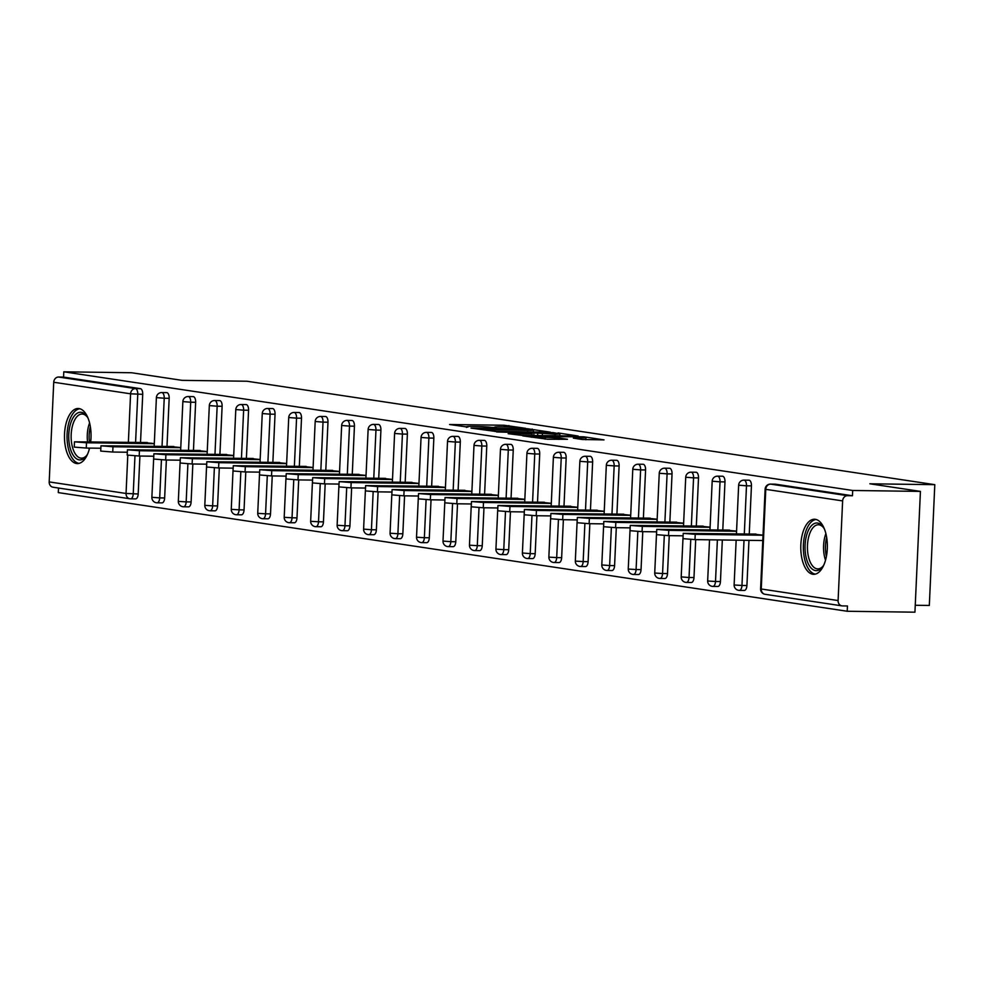 <?xml version="1.0" encoding="UTF-8"?>
<svg xmlns="http://www.w3.org/2000/svg" width="984" height="984" viewBox="0 0 984 984"><rect width="100%" height="100%" fill="white"/><g stroke="black" fill="none" stroke-linecap="round" stroke-linejoin="round"><path stroke-width="1.48" d="M525.665 428.347L504.226 425.248L449.59 424.51L467.867 427.093A11.095 0.64 2.6 0 1 466.502 426.724A11.095 0.64 2.6 0 1 472.258 426.429L476.809 426.49A11.095 0.64 2.6 0 1 491.852 427.425L496.096 427.474A11.095 0.64 2.6 0 1 494.731 427.105A11.095 0.64 2.6 0 1 500.487 426.81L505.038 426.872A11.095 0.64 2.6 0 1 520.081 427.806L525.665 428.347M815.318 519.306A27.54 13.284 -89.2 0 0 814.444 519.245A27.54 13.284 -89.2 0 0 800.804 545.689A27.54 13.284 -89.2 0 0 812.821 574.25A27.54 13.284 -89.2 0 0 813.694 574.312A27.54 13.284 -89.2 0 0 827.335 547.867A27.54 13.284 -89.2 0 0 815.318 519.306M90.7 441.767A27.54 13.284 -89.2 0 0 79.003 408.569A27.54 13.284 -89.2 0 0 78.13 408.495A27.54 13.284 -89.2 0 0 64.489 434.953A27.54 13.284 -89.2 0 0 76.506 463.501A27.54 13.284 -89.2 0 0 77.379 463.575A27.54 13.284 -89.2 0 0 89.581 448.101M582.196 439.491L604.028 439.897L583.942 436.822L522.812 435.887L547.584 439.245L567.473 439.294L559.06 438.028L531.471 436.515L572.245 436.761L585.96 437.855L573.364 438.114L582.196 439.491M63.788 371.817L131.512 372.739L182.077 380.353L247.009 381.238L934.8 484.669L869.856 483.796L920.421 491.397L852.697 490.475L63.788 371.817L63.554 377.106L58.609 377.032L135.46 388.594L140.405 388.668L63.554 377.106M550.437 432.197L527.461 428.741L471.016 428.101L495.801 431.459L550.437 432.197M558.051 432.935L578.125 436.01L521.692 435.358L508.162 433.686L532.11 433.895L527.904 432.837L496.539 431.951L553.352 432.64L558.026 433.538M915.243 605.271L929.314 605.455L934.8 484.669M53.603 487.252A5.301 4.625 -81.4 0 1 53.05 487.215A5.301 4.625 -81.4 0 1 49.2 481.914L53.726 382.259A5.301 4.625 -81.4 0 1 58.609 377.032M58.511 488.027L58.302 492.603L847.212 611.261L914.936 612.183L920.421 491.397M852.697 490.475L852.451 495.752L847.507 495.69A5.301 4.625 98.6 0 0 842.624 500.905L838.097 600.56A5.301 4.625 98.6 0 0 841.947 605.861A5.301 4.625 98.6 0 0 842.501 605.91L847.445 605.972L847.212 611.261M143.172 442.48L154.304 443.575M775.269 484.189A5.301 2.558 90.8 0 1 775.429 484.177A5.301 2.558 90.8 0 1 775.601 484.202L770.656 484.128L847.507 495.69M852.451 495.752L775.601 484.202M140.405 388.668A5.301 2.558 90.8 0 1 142.717 394.326L140.528 442.443M139.912 456.022L138.19 493.98A5.301 2.558 90.8 0 1 135.571 498.9A5.301 2.558 90.8 0 1 135.398 498.888L130.786 498.814M748.799 480.217A5.301 2.558 90.8 0 1 748.959 480.204A5.301 2.558 90.8 0 1 749.131 480.217A5.301 2.558 90.8 0 1 751.444 485.875L749.255 533.992M748.959 540.339L746.918 585.529A5.301 2.558 90.8 0 1 744.298 590.449A5.301 2.558 90.8 0 1 744.125 590.437M722.33 476.231A5.301 2.558 90.8 0 1 722.502 476.219A5.301 2.558 90.8 0 1 722.662 476.231A5.301 2.558 90.8 0 1 724.974 481.902L722.785 530.019M722.33 539.982L720.448 581.556A5.301 2.558 90.8 0 1 717.828 586.464A5.301 2.558 90.8 0 1 717.656 586.452M695.86 472.246A5.301 2.558 90.8 0 1 696.032 472.246A5.301 2.558 90.8 0 1 696.205 472.258A5.301 2.558 90.8 0 1 698.505 477.916L696.315 526.034M695.7 539.613L693.978 577.571A5.301 2.558 90.8 0 1 691.358 582.491A5.301 2.558 90.8 0 1 691.199 582.479M669.403 468.273A5.301 2.558 90.8 0 1 669.563 468.261A5.301 2.558 90.8 0 1 669.735 468.273A5.301 2.558 90.8 0 1 672.035 473.944L669.858 522.049M669.243 535.64L667.509 573.598A5.301 2.558 90.8 0 1 664.901 578.506A5.301 2.558 90.8 0 1 664.729 578.494M642.933 464.288A5.301 2.558 90.8 0 1 643.106 464.276A5.301 2.558 90.8 0 1 643.265 464.288A5.301 2.558 90.8 0 1 645.578 469.958L643.388 518.076M642.773 531.655L641.051 569.613A5.301 2.558 90.8 0 1 638.431 574.521A5.301 2.558 90.8 0 1 638.259 574.508M616.464 460.303A5.301 2.558 90.8 0 1 616.636 460.303A5.301 2.558 90.8 0 1 616.796 460.315A5.301 2.558 90.8 0 1 619.108 465.973L616.919 514.091M616.304 527.682L614.582 565.628A5.301 2.558 90.8 0 1 611.962 570.548A5.301 2.558 90.8 0 1 611.802 570.536M589.994 456.33A5.301 2.558 90.8 0 1 590.166 456.318A5.301 2.558 90.8 0 1 590.338 456.33A5.301 2.558 90.8 0 1 592.639 462L590.449 510.106M589.834 523.697L588.112 561.655A5.301 2.558 90.8 0 1 585.492 566.563A5.301 2.558 90.8 0 1 585.332 566.55M563.537 452.345A5.301 2.558 90.8 0 1 563.697 452.332A5.301 2.558 90.8 0 1 563.869 452.357A5.301 2.558 90.8 0 1 566.169 458.015L563.992 506.133M563.377 519.712L561.643 557.67A5.301 2.558 90.8 0 1 559.035 562.59A5.301 2.558 90.8 0 1 558.863 562.565M537.067 448.372A5.301 2.558 90.8 0 1 537.239 448.36A5.301 2.558 90.8 0 1 537.399 448.372A5.301 2.558 90.8 0 1 539.712 454.042L537.522 502.147M536.907 515.739L535.185 553.684A5.301 2.558 90.8 0 1 532.565 558.604A5.301 2.558 90.8 0 1 532.393 558.592M510.598 444.387A5.301 2.558 90.8 0 1 510.77 444.374A5.301 2.558 90.8 0 1 510.93 444.387A5.301 2.558 90.8 0 1 513.242 450.057L511.053 498.175M510.438 511.754L508.716 549.712A5.301 2.558 90.8 0 1 506.096 554.619A5.301 2.558 90.8 0 1 505.936 554.607M484.128 440.401A5.301 2.558 90.8 0 1 484.3 440.401A5.301 2.558 90.8 0 1 484.472 440.414A5.301 2.558 90.8 0 1 486.772 446.072L484.595 494.189M483.968 507.769L482.246 545.726A5.301 2.558 90.8 0 1 479.626 550.646A5.301 2.558 90.8 0 1 479.466 550.634M457.671 436.429A5.301 2.558 90.8 0 1 457.831 436.416A5.301 2.558 90.8 0 1 458.003 436.429A5.301 2.558 90.8 0 1 460.303 442.099L458.126 490.204M457.511 503.796L455.776 541.754A5.301 2.558 90.8 0 1 453.169 546.661A5.301 2.558 90.8 0 1 452.997 546.649M431.201 432.443A5.301 2.558 90.8 0 1 431.373 432.431A5.301 2.558 90.8 0 1 431.533 432.443A5.301 2.558 90.8 0 1 433.846 438.114L431.656 486.231M431.041 499.811L429.319 537.768A5.301 2.558 90.8 0 1 426.699 542.676A5.301 2.558 90.8 0 1 426.527 542.664M404.731 428.458A5.301 2.558 90.8 0 1 404.904 428.458A5.301 2.558 90.8 0 1 405.076 428.471A5.301 2.558 90.8 0 1 407.376 434.128L405.187 482.246M404.572 495.838L402.85 533.783A5.301 2.558 90.8 0 1 400.23 538.703A5.301 2.558 90.8 0 1 400.07 538.691M378.262 424.485A5.301 2.558 90.8 0 1 378.434 424.473A5.301 2.558 90.8 0 1 378.606 424.485A5.301 2.558 90.8 0 1 380.906 430.156L378.729 478.261M378.102 491.852L376.38 529.81A5.301 2.558 90.8 0 1 373.772 534.718A5.301 2.558 90.8 0 1 373.6 534.706M351.805 420.5A5.301 2.558 90.8 0 1 351.964 420.5A5.301 2.558 90.8 0 1 352.137 420.512A5.301 2.558 90.8 0 1 354.437 426.17L352.26 474.288M351.645 487.867L349.923 525.825A5.301 2.558 90.8 0 1 347.303 530.745A5.301 2.558 90.8 0 1 347.131 530.72M325.335 416.527A5.301 2.558 90.8 0 1 325.507 416.515A5.301 2.558 90.8 0 1 325.667 416.527A5.301 2.558 90.8 0 1 327.979 422.197L325.79 470.303M325.175 483.894L323.453 521.852A5.301 2.558 90.8 0 1 320.833 526.76A5.301 2.558 90.8 0 1 320.661 526.747M298.865 412.542A5.301 2.558 90.8 0 1 299.038 412.53A5.301 2.558 90.8 0 1 299.21 412.542A5.301 2.558 90.8 0 1 301.51 418.212L299.32 466.33M298.705 479.909L296.983 517.867A5.301 2.558 90.8 0 1 294.364 522.775A5.301 2.558 90.8 0 1 294.204 522.762M272.408 408.557A5.301 2.558 90.8 0 1 272.568 408.557A5.301 2.558 90.8 0 1 272.74 408.569A5.301 2.558 90.8 0 1 275.04 414.227L272.863 462.345M272.236 475.924L270.514 513.882A5.301 2.558 90.8 0 1 267.906 518.802A5.301 2.558 90.8 0 1 267.734 518.789M245.938 404.584A5.301 2.558 90.8 0 1 246.098 404.572A5.301 2.558 90.8 0 1 246.271 404.584A5.301 2.558 90.8 0 1 248.571 410.254L246.394 458.359M245.779 471.951L244.057 509.909A5.301 2.558 90.8 0 1 241.437 514.817A5.301 2.558 90.8 0 1 241.264 514.804M219.469 400.599A5.301 2.558 90.8 0 1 219.641 400.586A5.301 2.558 90.8 0 1 219.801 400.611A5.301 2.558 90.8 0 1 222.113 406.269L219.924 454.387M219.309 467.966L217.587 505.924A5.301 2.558 90.8 0 1 214.967 510.831A5.301 2.558 90.8 0 1 214.795 510.819M192.999 396.626A5.301 2.558 90.8 0 1 193.172 396.613A5.301 2.558 90.8 0 1 193.344 396.626A5.301 2.558 90.8 0 1 195.644 402.284L193.454 450.401M192.839 463.993L191.117 501.938A5.301 2.558 90.8 0 1 188.498 506.858A5.301 2.558 90.8 0 1 188.338 506.846M166.542 392.641A5.301 2.558 90.8 0 1 166.702 392.628A5.301 2.558 90.8 0 1 166.874 392.641A5.301 2.558 90.8 0 1 169.174 398.311L166.997 446.428M166.37 460.008L164.648 497.966A5.301 2.558 90.8 0 1 162.04 502.873A5.301 2.558 90.8 0 1 161.868 502.861M169.642 446.453L180.773 447.56M196.099 450.438L207.243 451.545M222.568 454.423L233.7 455.518M249.038 458.396L260.17 459.503M275.508 462.382L286.639 463.489M301.965 466.367L313.109 467.462M328.435 470.34L339.566 471.447M354.904 474.325L366.036 475.42M381.374 478.298L392.505 479.405M407.831 482.283L418.975 483.39M434.301 486.268L445.432 487.363M460.77 490.241L471.902 491.348M487.24 494.226L498.371 495.333M513.697 498.212L524.841 499.306M540.167 502.184L551.298 503.291M566.636 506.17L577.768 507.264M593.106 510.142L604.237 511.249M619.563 514.128L630.707 515.235M646.033 518.113L657.164 519.208M672.502 522.086L683.634 523.193M698.972 526.071L710.104 527.166M725.429 530.044L736.573 531.151M751.899 534.029L763.03 535.136M532.147 429.614L479.946 428.913A11.095 0.64 2.6 0 0 494.989 429.848L527.768 430.291A11.095 0.64 2.6 0 0 533.513 429.996A11.095 0.64 2.6 0 0 532.147 429.614L532.159 429.036M555.111 434.202L559.908 433.956L546.194 432.862L531.729 432.788L555.111 434.202L555.038 435.814M86.506 442.775L86.272 448.052L74.255 447.105L74.489 441.816L86.506 442.775L154.304 443.698M147.354 442.529L74.489 441.816M86.272 448.052L100.848 448.249M112.975 446.761L112.73 452.037L100.725 451.078L100.958 445.801L112.975 446.761L180.773 447.683M173.824 446.515L100.958 445.801M112.73 452.037L127.317 452.234M139.445 450.733L139.199 456.022L127.182 455.063L127.428 449.774L139.445 450.733L207.23 451.656M200.293 450.5L127.428 449.774M139.199 456.022L153.775 456.219L151.868 497.277A5.301 5.301 0 0 0 157.083 502.812A5.301 2.558 -89.2 0 0 159.703 497.892L164.648 497.966M165.902 454.719L165.669 459.995L153.652 459.048L153.898 453.759L165.902 454.719L233.7 455.641M226.75 454.473L153.898 453.759M165.669 459.995L180.244 460.192M192.372 458.692L192.138 463.981L180.121 463.021L180.355 457.744L192.372 458.692L260.17 459.614M253.22 458.458L180.355 457.744M192.138 463.981L206.714 464.177M218.842 462.677L218.596 467.953L206.591 467.006L206.825 461.717L218.842 462.677L286.639 463.599M279.69 462.443L206.825 461.717M218.596 467.953L233.183 468.163M87.711 453.833A23.837 11.5 90.8 0 1 86.297 456.047A23.837 11.5 90.8 0 1 71.844 452.763A23.837 11.5 90.8 0 1 70.86 422.702A23.837 11.5 90.8 0 1 86.838 416.269A23.837 11.5 90.8 0 1 88.191 418.52M87.367 417.056A22.066 10.652 -89.2 0 0 82.078 414.03A22.066 10.652 -89.2 0 0 73.099 423.71A22.066 10.652 -89.2 0 0 72.25 446.367A22.066 10.652 -89.2 0 0 81.475 458.163A22.066 10.652 -89.2 0 0 86.85 455.272M79.827 408.754A27.367 13.198 -89.2 0 0 69.47 420.709A27.367 13.198 -89.2 0 0 68.24 448.089A27.367 13.198 -89.2 0 0 79.077 463.378M824.026 564.57A23.837 11.5 90.8 0 1 822.599 566.784A23.837 11.5 90.8 0 1 808.159 563.5A23.837 11.5 90.8 0 1 807.163 533.439A23.837 11.5 90.8 0 1 823.141 527.006A23.837 11.5 90.8 0 1 824.506 529.257M823.669 527.805A22.066 10.652 -89.2 0 0 818.393 524.767A22.066 10.652 -89.2 0 0 809.401 534.447A22.066 10.652 -89.2 0 0 808.553 557.104A22.066 10.652 -89.2 0 0 817.79 568.9A22.066 10.652 -89.2 0 0 823.153 566.009M816.13 519.49A27.367 13.198 -89.2 0 0 805.773 531.458A27.367 13.198 -89.2 0 0 804.555 558.826A27.367 13.198 -89.2 0 0 815.392 574.115M245.311 466.662L245.065 471.939L233.048 470.979L233.294 465.703L245.311 466.662L313.096 467.584M306.147 466.416L233.294 465.703M245.065 471.939L259.641 472.136M271.768 470.635L271.535 475.924L259.518 474.964L259.751 469.688L271.768 470.635L339.566 471.557M332.617 470.401L259.751 469.688M271.535 475.924L286.11 476.121M298.238 474.62L298.004 479.897L285.987 478.95L286.221 473.661L298.238 474.62L366.036 475.543M359.086 474.374L286.221 473.661M298.004 479.897L312.58 480.094M324.708 478.593L324.462 483.882L312.445 482.923L312.691 477.646L324.708 478.593L392.493 479.528M385.556 478.359L312.691 477.646M324.462 483.882L339.049 484.079M351.177 482.578L350.931 487.867L338.914 486.908L339.16 481.619L351.177 482.578L418.963 483.501M412.013 482.344L339.16 481.619M350.931 487.867L365.507 488.064L363.6 529.121A5.301 5.301 0 0 0 368.816 534.656A5.301 2.558 -89.2 0 0 371.435 529.736L376.38 529.81M377.635 486.563L377.401 491.84L365.384 490.893L365.618 485.604L377.635 486.563L445.432 487.486M438.483 486.317L365.618 485.604M377.401 491.84L391.976 492.037M404.104 490.536L403.858 495.825L391.853 494.866L392.087 489.589L404.104 490.536L471.902 491.459M464.952 490.303L392.087 489.589M403.858 495.825L418.446 496.022M430.574 494.522L430.328 499.798L418.311 498.851L418.557 493.562L430.574 494.522L498.359 495.444M491.422 494.288L418.557 493.562M430.328 499.798L444.916 500.007L442.997 541.065A5.301 5.301 0 0 0 448.212 546.6A5.301 2.558 -89.2 0 0 450.832 541.68L455.776 541.754M457.031 498.507L456.797 503.783L444.78 502.824L445.026 497.547L457.031 498.507L524.829 499.429M517.879 498.261L445.026 497.547M456.797 503.783L471.373 503.98M483.501 502.48L483.267 507.769L471.25 506.809L471.484 501.532L483.501 502.48L551.298 503.402M544.349 502.246L471.484 501.532M483.267 507.769L497.842 507.965M509.97 506.465L509.724 511.742L497.719 510.794L497.953 505.505L509.97 506.465L577.768 507.387M570.818 506.219L497.953 505.505M509.724 511.742L524.312 511.938L522.393 552.996A5.301 5.301 0 0 0 527.621 558.531A5.301 2.558 -89.2 0 0 530.228 553.623L535.185 553.684M536.44 510.438L536.194 515.727L524.177 514.767L524.423 509.491L536.44 510.438L604.225 511.36M597.288 510.204L524.423 509.491M536.194 515.727L550.782 515.923M562.897 514.423L562.663 519.7L550.646 518.752L550.892 513.463L562.897 514.423L630.695 515.345M623.745 514.189L550.892 513.463M562.663 519.7L577.239 519.909M589.367 518.408L589.133 523.685L577.116 522.725L577.35 517.449L589.367 518.408L657.164 519.331M650.215 518.162L577.35 517.449M589.133 523.685L603.709 523.882L601.802 564.939A5.301 5.301 0 0 0 607.017 570.474A5.301 2.558 -89.2 0 0 609.637 565.566L614.582 565.628M615.836 522.381L615.59 527.67L603.586 526.711L603.819 521.434L615.836 522.381L683.634 523.303M676.684 522.147L603.819 521.434M615.59 527.67L630.178 527.867M642.306 526.366L642.06 531.643L630.043 530.696L630.289 525.407L642.306 526.366L710.091 527.289M703.154 526.12L630.289 525.407M642.06 531.643L656.648 531.84M668.763 530.351L668.53 535.628L656.513 534.669L656.759 529.392L668.763 530.351L736.561 531.274M729.611 530.105L656.759 529.392M668.53 535.628L683.105 535.825L681.199 576.882A5.301 5.301 0 0 0 686.414 582.417A5.301 2.558 -89.2 0 0 689.034 577.51L693.978 577.571M695.233 534.324L694.999 539.613L682.982 538.654L683.216 533.365L695.233 534.324L763.03 535.247M756.081 534.091L683.216 533.365M694.999 539.613L762.784 540.536M49.2 481.914L126.05 493.464L127.785 455.272M128.375 442.271L130.577 393.809L53.726 382.259M135.571 498.9L130.626 498.827A5.301 2.558 -89.2 0 1 130.454 498.814A5.301 4.625 -81.4 0 1 129.9 498.765A5.301 4.625 -81.4 0 1 126.05 493.464L138.19 493.98M142.717 394.326L130.577 393.809A5.301 4.625 -81.4 0 1 135.46 388.594A5.301 2.558 90.8 0 1 137.76 394.264L135.583 442.369M842.624 500.905L765.773 489.343L761.247 588.998L838.097 600.56M775.429 484.177L770.484 484.116A5.301 2.558 -89.2 0 1 770.656 484.128A5.301 4.625 98.6 0 0 765.773 489.343L765.121 489.171L760.595 588.826L761.247 588.998A5.301 4.625 98.6 0 0 765.097 594.299L841.947 605.861M134.968 455.887L133.234 493.919A5.301 2.558 -89.2 0 1 130.626 498.827A5.301 5.301 0 0 1 129.9 498.765L53.05 487.215M169.174 398.311L164.23 398.237A5.301 2.558 90.8 0 0 161.93 392.579A5.301 2.558 -89.2 0 0 161.757 392.567A5.301 2.558 -89.2 0 0 161.45 392.604M162.04 446.355L164.23 398.237L156.394 397.622L154.18 446.244M161.425 459.86L159.703 497.892L151.868 497.277M195.644 402.284L190.699 402.222L188.51 450.34M187.895 463.845L186.173 501.877L191.117 501.938M222.113 406.269L217.157 406.207L214.979 454.313M214.364 467.831L212.642 505.862L217.587 505.924M248.571 410.254L243.626 410.18L241.449 458.298M240.834 471.803L239.1 509.835L244.057 509.909M275.04 414.227L270.096 414.166L267.906 462.283M267.291 475.789L265.569 513.82L270.514 513.882M301.51 418.212L296.565 418.138L294.376 466.256M293.761 479.762L292.039 517.793L296.983 517.867M327.979 422.197L323.023 422.124L320.846 470.241M320.231 483.747L318.508 521.778L323.453 521.852M354.437 426.17L349.492 426.109L347.315 474.214M346.7 487.732L344.966 525.764L349.923 525.825M380.906 430.156L375.962 430.082L373.772 478.199M373.157 491.705L371.435 529.736L363.6 529.121M407.376 434.128L402.431 434.067L400.242 482.185M399.627 495.69L397.905 533.722L402.85 533.783M433.846 438.114L428.889 438.052L426.712 486.157M426.097 499.663L424.362 537.707L429.319 537.768M460.303 442.099L455.358 442.025L453.169 490.143M452.566 503.648L450.832 541.68L442.997 541.065M486.772 446.072L481.828 446.01L479.638 494.116M479.023 507.633L477.302 545.665L482.246 545.726M513.242 450.057L508.298 449.983L506.108 498.101M505.493 511.606L503.771 549.638L508.716 549.712M539.712 454.042L534.755 453.968L532.578 502.086M531.963 515.591L530.228 553.623L522.393 552.996M566.169 458.015L561.224 457.954L559.035 506.059M558.432 519.577L556.698 557.608L561.643 557.67M592.639 462L587.694 461.927L585.505 510.044M584.89 523.549L583.168 561.581L588.112 561.655M619.108 465.973L614.164 465.912L611.974 514.029M611.359 527.535L609.637 565.566L601.802 564.939M645.578 469.958L640.621 469.897L638.444 518.002M637.829 531.508L636.094 569.539L641.051 569.613M672.035 473.944L667.091 473.87L664.901 521.987M664.298 535.493L662.564 573.524L667.509 573.598M698.505 477.916L693.56 477.855L691.371 525.96M690.756 539.478L689.034 577.51L681.199 576.882M724.974 481.902L720.03 481.828L717.84 529.946M717.385 539.909L715.503 581.482L720.448 581.556M751.444 485.875L746.487 485.813L744.31 533.931M744.015 540.278L741.961 585.468L746.918 585.529M156.923 502.799A5.301 2.558 -89.2 0 0 157.083 502.812L162.04 502.873M193.172 396.613L188.227 396.54A5.301 5.301 0 0 0 182.864 401.595L190.699 402.222A5.301 2.558 90.8 0 0 188.387 396.552A5.301 2.558 -89.2 0 0 188.227 396.54A5.301 2.558 -89.2 0 0 187.907 396.577M178.99 501.434L178.338 501.25A5.301 5.301 0 0 0 183.553 506.785A5.301 2.558 -89.2 0 0 186.173 501.877L178.99 501.434M183.381 506.772A5.301 2.558 -89.2 0 0 183.553 506.785L188.498 506.858M219.641 400.586L214.684 400.525A5.301 5.301 0 0 0 209.321 405.58L217.157 406.207A5.301 2.558 90.8 0 0 214.856 400.537A5.301 2.558 -89.2 0 0 214.684 400.525A5.301 2.558 -89.2 0 0 214.377 400.562M205.459 505.407L204.807 505.235A5.301 5.301 0 0 0 210.023 510.77A5.301 2.558 -89.2 0 0 212.642 505.862L205.459 505.407M209.85 510.757A5.301 2.558 -89.2 0 0 210.023 510.77L214.967 510.831M246.098 404.572L241.154 404.51A5.301 5.301 0 0 0 235.791 409.565L243.626 410.18A5.301 2.558 90.8 0 0 241.326 404.522A5.301 2.558 -89.2 0 0 241.154 404.51A5.301 2.558 -89.2 0 0 240.846 404.535M231.917 509.392L231.265 509.22A5.301 5.301 0 0 0 236.492 514.755A5.301 2.558 -89.2 0 0 239.1 509.835L231.917 509.392M236.32 514.743A5.301 2.558 -89.2 0 0 236.492 514.755L241.437 514.817M272.568 408.557L267.623 408.483A5.301 5.301 0 0 0 262.261 413.538L270.096 414.166A5.301 2.558 90.8 0 0 267.796 408.495A5.301 2.558 -89.2 0 0 267.623 408.483A5.301 2.558 -89.2 0 0 267.304 408.52M258.386 513.377L257.734 513.193A5.301 5.301 0 0 0 262.949 518.728A5.301 2.558 -89.2 0 0 265.569 513.82L258.386 513.377M262.789 518.716A5.301 2.558 -89.2 0 0 262.949 518.728L267.906 518.802M299.038 412.53L294.093 412.468A5.301 5.301 0 0 0 288.73 417.523L296.565 418.138A5.301 2.558 90.8 0 0 294.253 412.481A5.301 2.558 -89.2 0 0 294.093 412.468A5.301 2.558 -89.2 0 0 293.773 412.505M284.856 517.35L284.204 517.178A5.301 5.301 0 0 0 289.419 522.713A5.301 2.558 -89.2 0 0 292.039 517.793L284.856 517.35M289.247 522.701A5.301 2.558 -89.2 0 0 289.419 522.713L294.364 522.775M325.507 416.515L320.55 416.441A5.301 5.301 0 0 0 315.188 421.496L323.023 422.124A5.301 2.558 90.8 0 0 320.722 416.466A5.301 2.558 -89.2 0 0 320.55 416.441A5.301 2.558 -89.2 0 0 320.243 416.478M311.313 521.336L310.661 521.151A5.301 5.301 0 0 0 315.889 526.686A5.301 2.558 -89.2 0 0 318.508 521.778L311.313 521.336M315.716 526.674A5.301 2.558 -89.2 0 0 315.889 526.686L320.833 526.76M351.964 420.5L347.02 420.426A5.301 5.301 0 0 0 341.657 425.482L349.492 426.109A5.301 2.558 90.8 0 0 347.192 420.439A5.301 2.558 -89.2 0 0 347.02 420.426A5.301 2.558 -89.2 0 0 346.712 420.463M337.783 525.308L337.131 525.136A5.301 5.301 0 0 0 342.358 530.671A5.301 2.558 -89.2 0 0 344.966 525.764L337.783 525.308M342.186 530.659A5.301 2.558 -89.2 0 0 342.358 530.671L347.303 530.745M378.434 424.473L373.489 424.411A5.301 5.301 0 0 0 368.127 429.467L375.962 430.082A5.301 2.558 90.8 0 0 373.662 424.424A5.301 2.558 -89.2 0 0 373.489 424.411A5.301 2.558 -89.2 0 0 373.17 424.448M368.656 534.644A5.301 2.558 -89.2 0 0 368.816 534.656L373.772 534.718M404.904 428.458L399.959 428.384A5.301 5.301 0 0 0 394.596 433.44L402.431 434.067A5.301 2.558 90.8 0 0 400.119 428.397A5.301 2.558 -89.2 0 0 399.959 428.384A5.301 2.558 -89.2 0 0 399.639 428.421M390.722 533.279L390.07 533.094A5.301 5.301 0 0 0 395.285 538.629A5.301 2.558 -89.2 0 0 397.905 533.722L390.722 533.279M395.113 538.617A5.301 2.558 -89.2 0 0 395.285 538.629L400.23 538.703M431.373 432.431L426.416 432.37A5.301 5.301 0 0 0 421.054 437.425L428.889 438.052A5.301 2.558 90.8 0 0 426.589 432.382A5.301 2.558 -89.2 0 0 426.416 432.37A5.301 2.558 -89.2 0 0 426.109 432.406M417.179 537.252L416.527 537.079A5.301 5.301 0 0 0 421.755 542.615A5.301 2.558 -89.2 0 0 424.362 537.707L417.179 537.252M421.582 542.602A5.301 2.558 -89.2 0 0 421.755 542.615L426.699 542.676M457.831 436.416L452.886 436.355A5.301 5.301 0 0 0 447.523 441.41L455.358 442.025A5.301 2.558 90.8 0 0 453.058 436.367A5.301 2.558 -89.2 0 0 452.886 436.355A5.301 2.558 -89.2 0 0 452.578 436.379M448.052 546.575A5.301 2.558 -89.2 0 0 448.212 546.6L453.169 546.661M484.3 440.401L479.356 440.328A5.301 5.301 0 0 0 473.993 445.383L481.828 446.01A5.301 2.558 90.8 0 0 479.516 440.34A5.301 2.558 -89.2 0 0 479.356 440.328A5.301 2.558 -89.2 0 0 479.036 440.365M470.118 545.222L469.466 545.038A5.301 5.301 0 0 0 474.682 550.573A5.301 2.558 -89.2 0 0 477.302 545.665L470.118 545.222M474.522 550.56A5.301 2.558 -89.2 0 0 474.682 550.573L479.626 550.646M510.77 444.374L505.825 444.313A5.301 5.301 0 0 0 500.462 449.368L508.298 449.983A5.301 2.558 90.8 0 0 505.985 444.325A5.301 2.558 -89.2 0 0 505.825 444.313A5.301 2.558 -89.2 0 0 505.505 444.35M496.588 549.195L495.936 549.023A5.301 5.301 0 0 0 501.151 554.558A5.301 2.558 -89.2 0 0 503.771 549.638L496.588 549.195M500.979 554.546A5.301 2.558 -89.2 0 0 501.151 554.558L506.096 554.619M537.239 448.36L532.283 448.286A5.301 5.301 0 0 0 526.92 453.341L534.755 453.968A5.301 2.558 90.8 0 0 532.455 448.298A5.301 2.558 -89.2 0 0 532.283 448.286A5.301 2.558 -89.2 0 0 531.975 448.323M527.449 558.518A5.301 2.558 -89.2 0 0 527.621 558.531L532.565 558.604M563.697 452.332L558.752 452.271A5.301 5.301 0 0 0 553.389 457.326L561.224 457.954A5.301 2.558 90.8 0 0 558.924 452.283A5.301 2.558 -89.2 0 0 558.752 452.271A5.301 2.558 -89.2 0 0 558.445 452.308M549.515 557.153L548.863 556.981A5.301 5.301 0 0 0 554.078 562.516A5.301 2.558 -89.2 0 0 556.698 557.608L549.515 557.153M553.918 562.504A5.301 2.558 -89.2 0 0 554.078 562.516L559.035 562.59M590.166 456.318L585.222 456.256A5.301 5.301 0 0 0 579.859 461.312L587.694 461.927A5.301 2.558 90.8 0 0 585.382 456.268A5.301 2.558 -89.2 0 0 585.222 456.256A5.301 2.558 -89.2 0 0 584.902 456.281M575.984 561.138L575.332 560.966A5.301 5.301 0 0 0 580.548 566.501A5.301 2.558 -89.2 0 0 583.168 561.581L575.984 561.138M580.388 566.489A5.301 2.558 -89.2 0 0 580.548 566.501L585.492 566.563M616.636 460.303L611.691 460.229A5.301 5.301 0 0 0 606.328 465.284L614.164 465.912A5.301 2.558 90.8 0 0 611.851 460.241A5.301 2.558 -89.2 0 0 611.691 460.229A5.301 2.558 -89.2 0 0 611.371 460.266M606.845 570.462A5.301 2.558 -89.2 0 0 607.017 570.474L611.962 570.548M643.106 464.276L638.149 464.214A5.301 5.301 0 0 0 632.786 469.27L640.621 469.897A5.301 2.558 90.8 0 0 638.321 464.227A5.301 2.558 -89.2 0 0 638.149 464.214A5.301 2.558 -89.2 0 0 637.841 464.251M628.911 569.096L628.259 568.924A5.301 5.301 0 0 0 633.487 574.459A5.301 2.558 -89.2 0 0 636.094 569.539L628.911 569.096M633.315 574.447A5.301 2.558 -89.2 0 0 633.487 574.459L638.431 574.521M669.563 468.261L664.618 468.187A5.301 5.301 0 0 0 659.255 473.243L667.091 473.87A5.301 2.558 90.8 0 0 664.79 468.212A5.301 2.558 -89.2 0 0 664.618 468.187A5.301 2.558 -89.2 0 0 664.311 468.224M655.381 573.082L654.729 572.897A5.301 5.301 0 0 0 659.944 578.444A5.301 2.558 -89.2 0 0 662.564 573.524L655.381 573.082M659.784 578.42A5.301 2.558 -89.2 0 0 659.944 578.444L664.901 578.506M696.032 472.246L691.088 472.172A5.301 5.301 0 0 0 685.725 477.228L693.56 477.855A5.301 2.558 90.8 0 0 691.248 472.185A5.301 2.558 -89.2 0 0 691.088 472.172A5.301 2.558 -89.2 0 0 690.768 472.209M686.242 582.405A5.301 2.558 -89.2 0 0 686.414 582.417L691.358 582.491M722.502 476.219L717.545 476.158A5.301 5.301 0 0 0 712.182 481.213L720.03 481.828A5.301 2.558 90.8 0 0 717.717 476.17A5.301 2.558 -89.2 0 0 717.545 476.158A5.301 2.558 -89.2 0 0 717.238 476.194M708.32 581.04L707.668 580.867A5.301 5.301 0 0 0 712.883 586.403A5.301 2.558 -89.2 0 0 715.503 581.482L708.32 581.04M712.711 586.39A5.301 2.558 -89.2 0 0 712.883 586.403L717.828 586.464M748.959 480.204L744.015 480.131A5.301 5.301 0 0 0 738.652 485.186L746.487 485.813A5.301 2.558 90.8 0 0 744.187 480.143A5.301 2.558 -89.2 0 0 744.015 480.131A5.301 2.558 -89.2 0 0 743.707 480.167M734.777 585.025L734.125 584.84A5.301 5.301 0 0 0 739.353 590.375A5.301 2.558 -89.2 0 0 741.961 585.468L734.777 585.025M739.181 590.363A5.301 2.558 -89.2 0 0 739.353 590.375L744.298 590.449M765.121 489.171A5.301 5.301 0 0 1 770.484 484.116A5.301 2.558 -89.2 0 0 770.177 484.153M504.152 426.859L504.226 425.248M508.863 426.97L508.925 425.543M494.915 431.435L494.989 429.848M527.695 431.89L527.768 430.291M532.037 435.494L532.11 433.895M537.645 435.568L537.731 433.735M542.356 435.641L542.43 434.03M581.101 439.331L581.15 438.101M545.111 439.159L545.185 437.609M554.287 439.344L554.361 437.732M558.998 439.405L559.06 438.028M89.212 449.491A22.066 10.652 90.8 0 1 88.769 448.089M87.515 441.718A22.066 10.652 90.8 0 1 89.212 423.932A22.066 10.652 90.8 0 1 89.581 422.899M90.344 426.638A21.341 10.295 -89.2 0 0 89.409 441.742M825.527 560.228A22.066 10.652 90.8 0 1 825.514 534.669A22.066 10.652 90.8 0 1 825.884 533.635M826.658 537.375A21.341 10.295 -89.2 0 0 826.4 556.514M166.702 392.628L161.757 392.567A5.301 5.301 0 0 0 156.394 397.622M182.864 401.595L180.65 450.229M180.195 460.192L178.338 501.25M209.321 405.58L207.12 454.214M206.665 464.177L204.807 505.235M235.791 409.565L233.589 458.187M233.134 468.163L231.265 509.22M262.261 413.538L260.047 462.173M259.604 472.136L257.734 513.193M288.73 417.523L286.516 466.145M286.061 476.121L284.204 517.178M315.188 421.496L312.986 470.131M312.531 480.094L310.661 521.151M341.657 425.482L339.455 474.116M339 484.079L337.131 525.136M368.127 429.467L365.913 478.089M394.596 433.44L392.382 482.074M391.927 492.037L390.07 533.094M421.054 437.425L418.852 486.059M418.397 496.022L416.527 537.079M447.523 441.41L445.322 490.032M473.993 445.383L471.779 494.017M471.324 503.98L469.466 545.038M500.462 449.368L498.248 497.99M497.793 507.965L495.936 549.023M526.92 453.341L524.718 501.975M553.389 457.326L551.188 505.961M550.732 515.923L548.863 556.981M579.859 461.312L577.645 509.933M577.19 519.909L575.332 560.966M606.328 465.284L604.114 513.919M632.786 469.27L630.584 517.904M630.129 527.867L628.259 568.924M659.255 473.243L657.041 521.877M656.599 531.84L654.729 572.897M685.725 477.228L683.511 525.862M712.182 481.213L709.981 529.835M709.525 539.81L707.668 580.867M738.652 485.186L736.45 533.82M736.155 540.167L734.125 584.84M760.595 588.826A5.301 5.301 0 0 0 765.097 594.299M494.706 427.831L494.731 427.105M466.478 427.45L466.502 426.724M533.426 431.976L533.513 429.996M533.832 435.518L533.906 433.796M559.822 435.875L559.908 433.956M531.692 433.415L531.729 432.788M585.874 439.762L585.96 437.855M531.434 437.24L531.471 436.515"/></g></svg>

